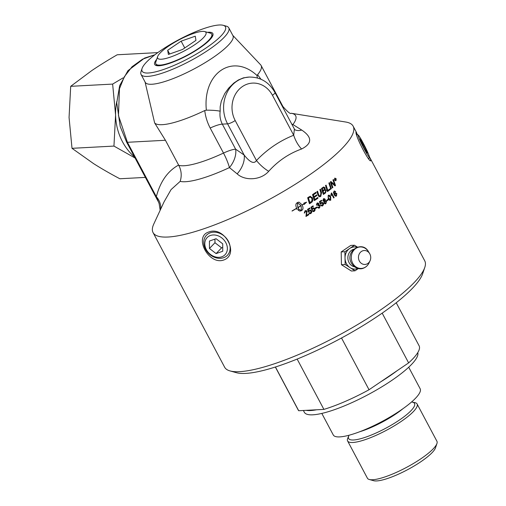 <?xml version="1.0" encoding="UTF-8"?>
<svg xmlns="http://www.w3.org/2000/svg" width="506" height="506" viewBox="0 0 506 506"><rect width="100%" height="100%" fill="white"/><g stroke="black" fill="none" stroke-linecap="round" stroke-linejoin="round"><path stroke-width="0.76" d="M335.396 193.21L334.909 194.899L336.237 195.468M335.086 193.349L334.953 194.886L336.281 195.461L336.376 193.861L335.377 193.216M333.998 191.129L335.63 191.527L335.25 191.875M334.902 192.773L336.756 193.494L336.496 195.93L336.009 196.164L336.541 195.923C335.788 196.568 334.972 196.126 334.087 194.595L333.429 192.337L334.517 190.901M335.63 191.527L335.269 191.894L334.226 191.622L334.795 191.534L333.935 192.052L334.365 194.057L335.377 192.571M334.049 191.123L335.674 191.521M334.953 192.767L336.806 193.482L336.496 195.93M333.935 192.052L334.409 194.045M334.839 191.527L333.985 192.046M327.989 199.326L328.286 199.889A113.236 25.351 152 0 1 326.844 200.901L326.547 200.344A113.312 25.363 -28 0 0 328.021 199.307L328.324 199.883A113.312 25.363 152 0 1 326.857 200.92M321.86 202.255L323.239 203.153L323.505 204.475L322.739 205.765L321.974 206.05M321.449 200.275L321.727 200.806A113.236 25.351 152 0 1 320.115 201.907L320.557 203.311L321.949 202.248L323.277 203.146L323.543 204.468L322.777 205.759L321.993 206.05L320.766 205.347L321.272 204.936L322.524 205.291L322.777 203.564L321.348 203.089L320.336 204.297L319.457 201.628A113.312 25.363 -28 0 0 321.474 200.256L321.765 200.806A113.312 25.363 152 0 1 320.146 201.907L320.595 203.311M321.816 202.912L320.33 204.285M321.234 204.943L322.486 205.297M322.107 205.442L322.524 205.291M321.797 202.912L321.31 203.089M316.686 207.036L316.984 207.599A113.236 25.351 152 0 1 315.402 208.624M317.015 207.599A113.312 25.363 152 0 1 315.415 208.643L315.105 208.067A113.312 25.363 -28 0 0 316.705 207.017L316.984 207.599M310.912 213.488L309.855 213.76L308.831 213.07L309.368 212.665L310.684 213.02L311.007 211.293L310.165 210.641L309.508 210.819L308.401 212.02L307.553 209.351A113.312 25.363 -28 0 0 309.729 207.985L310.02 208.535A113.312 25.363 152 0 1 308.274 209.629L308.704 211.034L310.165 209.977L311.513 210.875L311.753 212.197L310.937 213.488L309.868 213.766M309.71 207.998L309.988 208.529A113.236 25.351 152 0 1 308.249 209.629L308.704 211.034M310.165 210.641L308.401 212.008M309.343 212.659L310.659 213.013M310.077 213.159L310.684 213.02M310.311 209.984L311.418 210.667L311.785 212.197L310.937 213.488M331.107 182.375L331.613 183.887A2746.745 1673.291 66.9 0 1 332.834 187.53L332.347 187.903A2711.325 1641.888 -112.9 0 0 330.361 181.939A113.312 25.363 -28 0 0 330.93 181.502A701.202 313.138 26.9 0 1 332.651 183.001L334.7 184.987L334.143 183.444A2737.624 1737.142 -113.3 0 0 332.948 179.94A113.312 25.363 -28 0 0 333.454 179.541A2749.667 1754.561 66.6 0 1 335.491 185.519A113.312 25.363 152 0 1 334.966 185.923A757.121 346.433 -152.4 0 0 332.36 183.583L331.107 182.375L331.664 183.874A2745.018 1672.273 67 0 1 332.885 187.524A113.312 25.363 152 0 1 332.353 187.928M333.416 179.573A2751.4 1755.63 66.6 0 1 335.44 185.525L334.947 185.911M330.899 181.527A701.525 313.359 26.9 0 1 332.6 183.014L334.7 184.987M329.95 188.852L330.178 189.529A113.236 25.351 152 0 1 327.464 191.521M326.054 185.158A2710.515 1522.111 67.6 0 1 327.774 190.452L327.818 190.446A113.312 25.363 -28 0 0 330.001 188.839L330.222 189.522A113.312 25.363 152 0 1 327.471 191.54A2711.325 1505.217 -112.3 0 0 325.522 185.544A113.312 25.363 -28 0 0 326.092 185.133A2708.814 1521.194 67.6 0 1 327.818 190.446M320.431 189.193A2706.822 1367.085 68.2 0 1 321.544 192.691L320.791 196.36L319.697 196.79M317.515 191.217A2723.128 1293.741 68.5 0 1 318.666 194.886L319.798 196.037L320.488 195.784L320.905 192.894A2703.874 1349.483 -111.7 0 0 319.862 189.592A113.312 25.363 -28 0 0 320.462 189.168A2705.127 1366.276 68.3 0 1 321.582 192.691L320.703 196.442L318.951 196.619L317.958 194.892A2729.851 1280.661 -111.4 0 0 316.927 191.616A113.312 25.363 -28 0 0 317.547 191.192A2721.42 1292.975 68.5 0 1 318.704 194.88L319.798 196.037M298.028 202.836L297.395 202.792L297.787 207.53A113.312 25.363 -28 0 0 301.026 205.556L297.42 202.798L298.009 202.836M297.395 202.792L297.787 207.53M292.07 211.053A113.236 25.351 -28 0 0 296.706 208.314L296.731 208.32A113.312 25.363 152 0 1 292.07 211.072L292.063 210.92A113.312 25.363 -28 0 0 296.668 208.2C295.561 205.752 295.605 204.019 296.794 203.007A113.312 25.363 -28 0 0 297.901 202.337A113.312 25.363 -28 0 0 297.901 202.33L299.09 202.153L302.126 204.886A113.312 25.363 -28 0 0 304.011 203.709L303.961 203.077L306.604 202.166L304.074 204.494L304.024 203.861A113.312 25.363 152 0 1 302.19 205.006L302.19 205.006C303.303 207.454 303.271 209.187 302.088 210.205A113.312 25.363 152 0 1 300.981 210.882L299.767 211.053L300.956 210.875A113.236 25.351 -28 0 0 302.063 210.199C303.246 209.18 303.277 207.447 302.164 205A113.236 25.351 -28 0 0 303.998 203.861L304.024 203.861M299.09 202.153L302.126 204.886M297.427 209.307L296.389 208.959A113.312 25.363 -28 0 0 296.914 208.643L296.731 208.32M297.825 207.643A113.236 25.351 -28 0 0 301.064 205.676L301.089 205.676A113.312 25.363 152 0 1 297.851 207.65L298.034 207.972A113.312 25.363 -28 0 0 298.559 207.656L298.458 209.579L298.534 207.65M297.851 207.65L298.034 207.972M299.628 211.015L298.11 210.123A113.312 25.363 -28 0 0 299.229 209.452L301.468 210.414L301.089 205.676M304.049 204.494L306.573 202.16M300.804 210.363L299.217 209.452M310.374 197.049L309.337 197.473A113.236 25.351 152 0 1 308.477 198.029A2707.271 1028.711 69.6 0 1 309.881 202.672L309.912 202.672A113.312 25.363 -28 0 0 310.69 202.172L312.088 200.275L311.658 198.061L310.153 197.081L309.375 197.473A113.312 25.363 152 0 1 308.508 198.036A2705.569 1028.116 69.6 0 1 309.912 202.672M309.938 196.379L312.291 197.669C313.062 199.56 312.955 201.015 311.955 202.027L311.203 202.634A113.236 25.351 152 0 1 309.457 203.76M311.955 202.027L311.234 202.634A113.312 25.363 152 0 1 309.457 203.779A2711.325 1012.481 -110.3 0 0 307.648 197.77A113.312 25.363 -28 0 0 309.122 196.821L310.52 196.296M309.969 196.379L312.328 197.669C313.1 199.56 312.986 201.015 311.987 202.033M317.743 197.492L317.958 198.169A113.236 25.351 152 0 1 314.359 200.572M316.642 194.886L316.857 195.563A113.236 25.351 152 0 1 314.118 197.403L314.795 199.484A113.312 25.363 -28 0 0 317.781 197.485L317.996 198.169A113.312 25.363 152 0 1 314.365 200.591A2711.325 1145.192 -110.9 0 0 312.525 194.589A113.312 25.363 -28 0 0 315.94 192.293L316.155 192.969A113.312 25.363 152 0 1 313.366 194.848L313.941 196.72A113.312 25.363 -28 0 0 316.68 194.88L316.895 195.563A113.312 25.363 152 0 1 314.15 197.403L314.795 199.484M315.902 192.293L316.117 192.976A113.236 25.351 152 0 1 313.334 194.848L313.941 196.72M323.865 187.694L323.214 188.03A113.236 25.351 152 0 1 322.233 188.732L322.872 190.61A113.312 25.363 -28 0 0 323.815 189.94L324.529 188.087L323.891 187.688L323.258 188.023A113.312 25.363 152 0 1 322.271 188.725L322.872 190.61M324.985 190.104L324.219 190.465A113.236 25.351 152 0 1 323.049 191.3L323.751 193.362A113.312 25.363 -28 0 0 324.801 192.622L325.339 192.191L325.63 190.534L324.985 190.104L324.264 190.458A113.312 25.363 152 0 1 323.087 191.293L323.751 193.362M323.416 187.1L325.01 187.656L324.89 189.522L326.174 190.111L325.529 192.912A113.236 25.351 152 0 1 323.366 194.443M324.89 189.522L326.218 190.104L325.573 192.906A113.312 25.363 152 0 1 323.372 194.462A2711.325 1391.753 -111.9 0 0 321.462 188.466A113.312 25.363 -28 0 0 322.872 187.46L323.903 186.954M323.46 187.094L325.048 187.65L325.105 189.484M329.374 182.685A2713.027 1615.968 67.2 0 1 331.348 188.656L330.835 189.035M331.398 188.643A113.312 25.363 152 0 1 330.842 189.061A2711.325 1599.504 -112.7 0 0 328.868 183.071A113.312 25.363 -28 0 0 329.412 182.66A2711.325 1614.994 67.2 0 1 331.398 188.643L331.348 188.656M335.042 178.302L334.567 180.01L335.813 180.446M336.041 178.858L334.795 178.422L334.611 179.997L335.864 180.433L336.041 178.858M334.643 178.238L336.129 178.763L335.617 180.794M334.694 178.226L336.18 178.751L335.971 180.629L334.472 180.111L335.01 178.068M335.37 179.023L334.978 179.029A113.236 25.351 152 0 1 334.808 179.168L335.067 179.548A113.312 25.363 -28 0 0 335.25 179.402L335.029 179.016A113.312 25.363 152 0 1 334.858 179.156L335.067 179.548M335.345 179.617L335.2 179.668A113.236 25.351 152 0 1 335.111 179.738L335.295 180.37M334.883 178.858L335.465 178.896L335.396 179.472L336.028 179.788L335.25 179.655A113.312 25.363 152 0 1 335.162 179.725L335.459 180.275A113.312 25.363 152 0 1 335.307 180.395L334.618 179.099A113.312 25.363 -28 0 0 334.934 178.846L335.516 178.884L335.446 179.459L336.079 179.775A113.312 25.363 152 0 1 335.902 179.921M334.934 178.846L335.465 178.896M306.105 210.547L307.06 211.261L306.421 215.455A113.312 25.363 -28 0 0 308.603 214.108L308.9 214.658A113.312 25.363 152 0 1 305.953 216.473L306.516 211.603L305.226 211.306L304.852 212.779L304.27 213.051L305.01 210.825L306.117 210.553L307.085 211.268L306.421 215.455M308.584 214.12L308.869 214.658A113.236 25.351 152 0 1 305.947 216.46M305.883 211.154L305.251 211.312L304.878 212.786L304.277 213.07M313.056 205.853L313.34 206.385A113.236 25.351 152 0 1 311.626 207.485L312.063 208.889L313.378 207.839L314.858 208.731L315.105 210.053L314.283 211.344L313.322 211.628M313.594 207.833L314.89 208.731L315.137 210.053L314.315 211.344L313.334 211.628L312.227 210.926L312.759 210.521L314.062 210.875L314.365 209.142L313.486 208.491L311.797 209.863M312.733 210.521L314.03 210.875M313.537 211.021L314.062 210.875M311.626 207.485L312.094 208.889M313.34 206.385L313.372 206.385A113.312 25.363 152 0 1 311.658 207.485M312.31 209.629L311.804 209.882L310.943 207.213A113.312 25.363 -28 0 0 313.081 205.834L313.372 206.385M313.486 208.491L312.335 209.636M317.768 202.906L318.831 203.564L318.767 204.892L320.153 205.525L319.526 207.915L318.729 208.187M317.648 203.482L316.389 205.189M318.767 204.892L320.184 205.525L319.564 207.915L318.748 208.187L317.534 207.479L318.008 207.062L319.318 207.441L319.653 205.898L318.356 205.531L318.837 205.366L317.996 205.828M317.97 207.062L319.28 207.441M318.831 207.586L319.318 207.441M316.927 204.968L316.389 205.202L317.009 203.159L317.787 202.9L318.869 203.557L318.799 204.892L319.159 204.816M318.318 205.531L318.027 205.828L317.819 205.291L318.337 203.899L317.268 203.621L316.965 204.968M317.686 203.482L317.23 203.621M323.935 199.174L323.334 200.465L324.384 200.762M323.606 199.301L323.372 200.458L324.422 200.762L324.681 199.598L323.973 199.168M324.068 200.901L324.422 200.762M325.048 201.078L324.618 201.243L324.321 202.735L325.643 203.127M324.618 201.243L324.359 202.729L325.681 203.127L325.984 201.635L324.662 201.243L325.086 201.078M325.244 203.285L325.681 203.127M324.011 198.58L325.143 199.256L325.054 200.604L326.44 201.28L325.889 203.602L325.168 203.893M325.054 200.604L326.478 201.28L325.927 203.602L325.295 203.874L323.966 203.267L323.992 201.363L322.879 200.831L323.385 198.833L324.036 198.573L325.181 199.25L325.314 200.559M328.419 195.904L328.128 196.6L328.723 198.352L330.507 199.718L330.241 197.264L328.742 195.784L328.084 196.606L328.685 198.358L330.462 199.725M330.184 199.838L330.507 199.718M328.173 195.424C328.963 194.81 329.798 195.31 330.671 196.923L330.709 200.199L329.589 200.338M328.217 195.424C329.008 194.804 329.842 195.303 330.715 196.916L330.753 200.193L329.634 200.332L328.236 198.7L328.217 195.424L328.748 195.196M330.709 200.199L329.634 200.332M331.594 192.957L334.08 197.631A113.236 25.351 152 0 1 333.663 197.941M334.08 197.631L334.124 197.625A113.312 25.363 152 0 1 333.669 197.96L331.727 194.304L331.139 195.67M331.727 194.304L331.183 195.664L330.892 195.107L331.335 193.147A113.312 25.363 -28 0 0 331.626 192.931L334.124 197.625M145.07 82.004L154.646 122.945L165.424 140.27L178.738 165.304C181.439 170.459 181.913 175.816 180.161 181.382L171.072 189.592L164.064 201.856L153.78 224.031A113.312 25.363 -28 0 0 153.052 232.57A113.312 25.363 -28 0 0 265.005 201.767A113.312 25.363 -28 0 0 353.144 126.177A113.312 25.363 -28 0 0 345.661 122.009L291.19 113.262C290.476 114.261 287.718 112.016 282.93 106.532A60.537 13.554 152 0 1 283.303 108.195M370.582 160.623L370.866 160.174L369.355 156.67L424.736 260.818A113.312 25.363 152 0 1 424.8 267.383A113.312 25.363 152 0 1 378.804 311.127A113.312 25.363 152 0 1 230.053 370.93A113.312 25.363 152 0 1 224.639 367.211L153.052 232.57M208.763 232.014C224.626 225.644 239.958 254.474 223.658 260.027C208.725 265.422 193.393 236.593 208.763 232.014M370.866 160.174C370.841 165.702 355.509 136.867 355.971 132.167L357.704 134.855M157.802 52.611L117.209 54.774C107.651 60.309 99.132 65.609 91.662 70.676L70.695 86.324L69.063 117.443L72.01 148.321L93.635 163.659C101.32 168.542 110.055 173.577 119.84 178.757L145.386 177.397M135.089 158.024L113.951 146.082L115.583 114.963A53.706 47.166 86.9 0 0 134.533 156.986M116.791 101.561A53.706 47.166 86.9 0 0 115.583 114.963L112.636 84.091L123.059 77.892M72.01 148.321L113.951 146.082M70.695 86.324L112.636 84.091M204.683 31.568L210.218 33.105A31.657 7.084 152 0 1 211.755 34.187A31.657 7.084 152 0 1 185 56.356A31.657 7.084 152 0 1 155.854 63.908A31.657 7.084 152 0 1 155.816 62.029L157.638 56.583A27.375 6.129 152 0 1 180.768 38.962A27.375 6.129 152 0 1 204.683 31.568A27.375 6.129 152 0 1 182.875 51.675A27.375 6.129 152 0 1 157.638 56.583M211.755 34.187L212.318 35.338A31.612 7.078 152 0 1 212.482 36.35M157.239 65.723A31.612 7.078 152 0 1 156.493 65.021L155.854 63.908M181.129 41.157L195.265 36.198L195.955 40.366L182.514 49.48L168.378 54.439L167.688 50.271L181.129 41.157L184.753 47.962M167.688 50.271L169.662 53.99M364.168 148.909A12.391 0.904 -117 0 1 358.134 134.994A12.391 0.904 -117 0 1 363.213 143.154A12.391 0.904 -117 0 1 369.367 157.005A12.391 0.904 -117 0 1 364.168 148.909M366.863 151.326L367.185 153.28L364.016 147.986L360.519 140.738L360.196 138.783L366.863 151.326L366.217 151.655M363.365 144.077L362.372 144.583M223.576 257.718A14.484 11.663 43.8 0 1 205.525 249.256A14.484 11.663 43.8 0 1 210.319 232.785A14.484 11.663 43.8 0 1 228.37 241.248A14.484 11.663 43.8 0 1 223.576 257.718M225.853 242.728A12.391 9.975 43.8 0 1 221.755 256.814A12.391 9.975 43.8 0 1 206.315 249.572A12.391 9.975 43.8 0 1 210.414 235.492A12.391 9.975 43.8 0 1 225.853 242.728M209.452 248.478L209.433 241.046L216.068 238.718L222.716 243.822L222.735 251.254L216.1 253.582L209.452 248.478L214.961 242.741L214.949 239.11M216.1 253.582L221.609 247.845L214.961 242.741M222.729 247.453L221.609 247.845M357.413 247.086L354.491 245.22L350.784 245.423L341.183 251.931L341.455 264.72L345.162 264.524L355.035 270.805L358.349 268.56M341.455 264.72L351.328 271.007L355.035 270.805M341.183 251.931L344.89 251.735L345.162 264.524M356.92 247.244A11.081 9.734 86.9 0 0 349.69 248.478A11.081 9.734 86.9 0 0 345.029 258.13A11.081 9.734 86.9 0 0 350.095 267.668A11.081 9.734 86.9 0 0 358.058 268.49M354.491 245.22L344.89 251.735M361.398 251.482A6.983 6.135 86.9 0 0 359.355 261.045A6.983 6.135 86.9 0 0 367.786 263.5A6.983 6.135 86.9 0 0 370.031 260.811A6.983 6.135 86.9 0 0 369.646 253.607A6.983 6.135 86.9 0 0 361.398 251.482M397.071 370.734L380.601 381.903A64.104 14.351 -28 0 0 397.071 370.734L408.633 362.891A68.455 15.325 -28 0 0 419.113 345.794L396.23 302.752M316.541 409.784L306.06 410.341A64.104 14.351 -28 0 0 316.541 409.784L323.903 409.386A68.455 15.325 -28 0 0 369.038 389.747L341.525 338.002M417.766 352.625A64.104 14.351 152 0 1 366.572 395.458A64.104 14.351 152 0 1 304.346 412.301L303.379 410.486M380.601 381.903L369.038 389.747M306.06 410.341L298.698 410.733L275.441 366.995M275.346 367.021L298.236 410.062A68.455 15.325 -28 0 0 298.698 410.733M347.603 440.947L367.413 478.208A39.36 8.811 -28 0 0 369.298 479.498L373.63 480.7A36.002 8.058 -28 0 0 420.897 461.7A36.002 8.058 -28 0 0 435.508 447.797L436.937 443.534A39.36 8.811 -28 0 0 436.918 441.251L417.108 403.997A39.36 8.811 -28 0 0 414.648 402.567L412.327 402.15A37.317 8.355 -28 0 1 399.398 420.05A37.317 8.355 -28 0 1 363.504 437.88A37.317 8.355 -28 0 1 348.754 435.963L347.799 438.114A39.36 8.811 -28 0 0 347.603 440.947A39.36 8.811 -28 0 0 401.15 421.466A39.36 8.811 -28 0 0 417.108 403.997M297.148 359.07L323.903 409.386M382.182 313.138L408.633 362.891M369.298 479.498A39.36 8.811 -28 0 0 420.96 458.727A39.36 8.811 -28 0 0 436.937 443.534M321.816 413.427L333.271 434.958A49.202 11.012 -28 0 0 400.214 410.606A49.202 11.012 -28 0 0 420.157 388.753L408.709 367.223M207.447 32.333A32.928 7.375 152 0 1 212.874 35.452A32.928 7.375 152 0 1 199.509 48.165A32.928 7.375 152 0 1 156.278 65.546A32.928 7.375 152 0 1 156.727 59.303M230.053 370.93L236.473 372.713A108.347 24.256 -28 0 0 378.703 315.529A108.347 24.256 -28 0 0 422.681 273.702L424.8 267.383M142.091 68.424L141.035 71.58A49.67 11.119 -28 0 0 141.06 74.458A49.67 11.119 -28 0 0 208.636 49.873A49.67 11.119 -28 0 0 228.775 27.824A49.67 11.119 -28 0 0 226.403 26.192L223.19 25.3A47.184 10.563 152 0 1 206.315 47.804A47.184 10.563 152 0 1 161.547 70.151A47.184 10.563 152 0 1 142.091 68.424A47.184 10.563 152 0 1 178.82 39.677A47.184 10.563 152 0 1 223.19 25.3M141.06 74.458L145.235 82.307A49.67 11.119 -28 0 0 212.811 57.722A49.67 11.119 -28 0 0 232.943 35.667L228.775 27.824M257.383 77.956L256.959 75.432C232.456 52.801 202.735 72.959 206.321 109.777L206.372 110.163M204.753 110.548L206.372 110.169C212.476 110.175 217.068 110.523 220.167 111.219L220.154 106.886L221.299 101.175L224.797 93.496L228.649 88.145L233.816 83.079L238.37 79.986L243.449 77.848L249.205 77.064A31.043 27.261 86.9 0 0 227.573 123.856A6.211 1.391 -28 0 0 235.195 120.542A24.838 21.809 -93.1 0 1 242.463 86.532A24.838 21.809 -93.1 0 1 272.449 95.267L293.701 135.241A18.627 8.539 -111.8 0 0 301.627 148.985C312.303 143.508 312.341 137.202 301.74 130.061L292.917 124.539A18.627 16.394 36.8 0 1 291.804 124.179M292.089 124.71A18.627 11.613 124 0 0 292.917 124.539A67.443 15.098 -28 0 0 291.19 113.262M261.001 79.246L257.573 74.717L257.25 75.66M294.391 129.036L293.701 135.241C279.755 140.788 267.339 149.207 256.447 160.51C254.094 164.26 249.996 162.439 244.164 155.051L235.632 149.175A18.627 4.168 -28 0 0 223.5 153.071A18.627 4.137 -115 0 1 229.439 167.594A18.627 11.613 124 0 0 235.632 149.175L222.317 124.134C220.262 120.074 219.547 115.766 220.167 111.219M294.783 129.713A18.627 11.284 125.1 0 0 301.74 130.061M235.195 120.542L256.447 160.51A18.627 6.901 -136 0 0 268.711 171.306C277.927 161.003 288.901 153.558 301.627 148.985M154.646 122.945A60.537 13.554 -28 0 0 204.753 110.542C205.442 116.563 207.251 122.389 210.186 128.037A18.627 4.168 -28 0 1 222.317 124.134L227.573 123.856L244.164 155.051A18.627 11.284 -54.9 0 1 237.156 173.868C244.822 181.021 260.761 180.446 268.711 171.306M180.161 181.382A67.443 15.098 -28 0 0 229.439 167.594L237.156 173.868M160.655 209.212A18.627 16.091 19 0 0 156.335 196.682L159.131 203.627L160.168 210.262M154.925 54.749L144.577 58.082L127.923 70.688L119.669 85.641L116.753 102.762L120.226 126.601L126.595 142.053A6.211 1.391 -28 0 0 127.417 142.294L118.467 115.57L119.46 88.752L124.28 76.823L132.047 66.748L142.502 59.208L154.893 54.768M257.573 74.717A60.537 13.554 -28 0 0 261.096 65.464A60.537 13.554 -28 0 0 260.603 64.781L232.785 35.369M353.605 249.281A8.988 7.894 86.9 0 0 351.645 250.223A8.988 7.894 86.9 0 0 349.02 262.538A8.988 7.894 86.9 0 0 354.542 266.82M355.8 248.44A10.759 9.45 86.9 0 0 352.657 263.171A10.759 9.45 86.9 0 0 365.648 266.959A10.759 9.45 86.9 0 0 369.102 262.816C367.843 265.448 365.92 267.25 363.314 268.224C361.05 269.293 355.433 269.527 351.487 263.228C344.485 251.748 362.005 239.68 368.507 251.716A10.759 9.45 86.9 0 0 355.8 248.44M359.456 431.833A36.824 8.241 -28 0 0 395.894 413.927A36.824 8.241 -28 0 0 402.928 408.721M210.186 128.037L223.5 153.071A60.537 13.554 152 0 1 178.738 165.304M178.599 165.051C167.695 171.06 160.275 181.603 156.335 196.682L127.417 142.294L165.424 140.27M294.46 129.175L274.967 92.516A6.211 1.391 152 0 1 272.449 95.267M356.629 132.724L353.144 126.177M358.134 134.994L356.578 134.488M369.367 157.005L368.747 158.935M369.646 253.607L368.507 251.716M370.031 260.811L369.102 262.816M412.194 402.131L411.795 401.789M348.805 435.83L348.748 435.312M294.796 129.833L294.454 129.156M126.595 142.053L158.106 201.318M274.967 92.516C269.04 82.136 260.451 76.988 249.205 77.064M282.93 106.532L261.096 65.464"/></g></svg>
